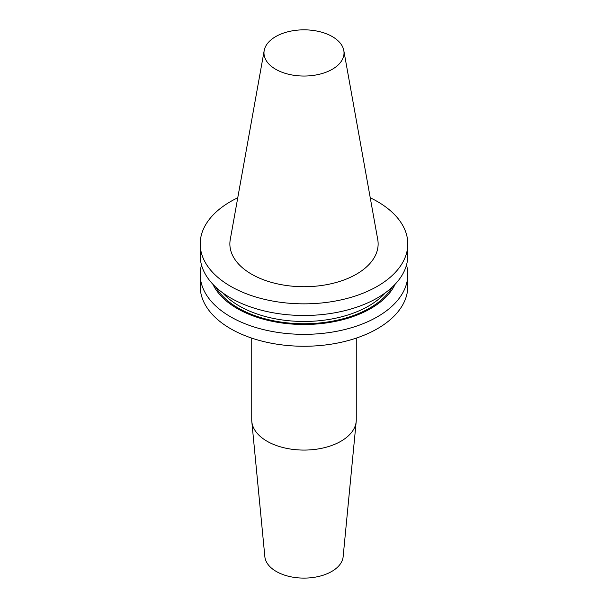 <?xml version="1.0" encoding="UTF-8"?>
<svg xmlns="http://www.w3.org/2000/svg" width="608" height="608" viewBox="0 0 608 608"><rect width="100%" height="100%" fill="white"/><g stroke="black" fill="none" stroke-linecap="round" stroke-linejoin="round"><path stroke-width="0.91" d="M237.758 197.775A103.801 59.934 0 0 0 200.199 243.922A103.801 59.934 0 0 0 304 303.848A103.801 59.934 0 0 0 407.801 243.922A103.801 59.934 0 0 0 377.401 201.544A103.801 59.934 0 0 0 370.242 197.775M343.809 50.555L377.735 239.506A74.13 42.796 180 0 1 356.417 274.185A74.13 42.796 180 0 1 272.133 282.56A74.13 42.796 180 0 1 230.265 239.506L264.191 50.555A40.022 23.104 0 0 0 286.794 73.796A40.022 23.104 0 0 0 332.295 69.274A40.022 23.104 0 0 0 343.809 50.555A40.022 23.104 0 0 0 317.384 31.16A40.022 23.104 0 0 0 275.705 36.602A40.022 23.104 0 0 0 264.191 50.555M200.199 274.421L200.199 286.33A103.801 59.934 0 0 0 304 346.264A103.801 59.934 0 0 0 407.801 286.33L407.801 274.421A103.801 59.934 180 0 1 331.147 332.264A103.801 59.934 180 0 1 214.396 304.684A103.801 59.934 180 0 1 200.199 274.421A103.801 59.934 180 0 1 201.491 264.989M406.509 264.989A103.801 59.934 180 0 1 407.801 274.421M395.101 284.286A94.4 54.5 180 0 1 315.195 324.11A94.4 54.5 180 0 1 221.297 296.271A94.4 54.5 180 0 1 212.899 284.286M407.801 243.922L407.801 255.558A103.801 59.934 180 0 1 331.147 313.401A103.801 59.934 180 0 1 214.396 285.821A103.801 59.934 180 0 1 213.058 284.453A103.801 59.934 180 0 1 200.199 255.558L200.199 243.922M356.189 421.58A52.265 30.18 0 0 1 340.959 441.233A52.265 30.18 180 0 1 285.35 448.088A52.265 30.18 180 0 1 251.811 421.58L264.86 556.723A39.201 22.633 0 0 0 290.008 576.612A39.201 22.633 0 0 0 331.717 571.467A39.201 22.633 0 0 0 343.14 556.723L356.189 421.58A52.265 30.18 0 0 0 356.265 419.9L356.265 338.109M251.811 421.58A52.265 30.18 180 0 1 251.735 419.9L251.735 338.109M392.259 287.098A93.108 53.755 180 0 1 312.14 323.54A93.108 53.755 180 0 1 222.254 295.716A93.108 53.755 180 0 1 215.741 287.098M385.404 292.744A91.474 52.812 180 0 1 305.163 321.465A91.474 52.812 180 0 1 223.683 293.93A91.474 52.812 180 0 1 223.455 293.687A91.474 52.812 180 0 1 222.596 292.744"/></g></svg>
